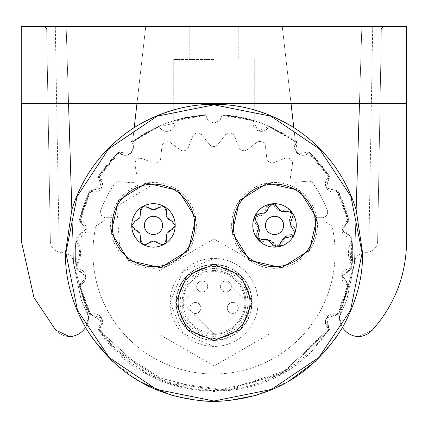 <?xml version="1.0" encoding="UTF-8"?>
<svg xmlns="http://www.w3.org/2000/svg" width="428" height="428" viewBox="0 0 428 428"><rect width="100%" height="100%" fill="white"/><g stroke="black" fill="none" stroke-linecap="round" stroke-linejoin="round"><path stroke-width="0.32" stroke-dasharray="2.14 1.6" d="M245.586 257.1L213.92 238.904L245.586 257.1A42.923 42.923 0 0 1 249.588 190.471A42.923 42.923 0 0 1 309.294 250.583A42.923 42.923 0 0 1 245.586 257.1M269.142 334.102L269.014 270.56L269.142 334.102L214.182 365.983L159.088 334.327L158.959 270.785L213.92 238.904L158.959 270.785L159.088 334.327L214.182 365.983L269.142 334.102M214.139 346.466A44.025 44.025 0 0 1 170.028 302.532A44.025 44.025 0 0 1 213.963 258.421A44.025 44.025 0 0 1 258.073 302.355A44.025 44.025 0 0 1 214.139 346.466L182.986 333.637L170.028 302.532L182.858 271.379L213.963 258.421A44.025 44.025 0 0 1 258.073 302.355A44.025 44.025 0 0 1 214.139 346.466M213.973 264.75A37.696 37.696 0 0 0 176.357 302.521A37.696 37.696 0 0 0 214.128 340.137A37.696 37.696 0 0 0 251.744 302.366A37.696 37.696 0 0 0 213.973 264.75M214.123 338.211A35.77 35.77 0 0 1 178.283 302.516A35.77 35.77 0 0 1 213.979 266.676A35.77 35.77 0 0 1 249.818 302.371A35.77 35.77 0 0 1 214.123 338.211A35.77 35.77 0 0 0 249.818 302.371A35.77 35.77 0 0 0 213.979 266.676A35.77 35.77 0 0 0 178.283 302.516A35.77 35.77 0 0 0 214.123 338.211M214.128 340.415A37.969 37.969 0 0 1 176.079 302.521A37.969 37.969 0 0 1 213.973 264.472A37.969 37.969 0 0 1 252.022 302.366A37.969 37.969 0 0 1 214.128 340.415A37.969 37.969 0 0 0 252.022 302.366A37.969 37.969 0 0 0 213.973 264.472A37.969 37.969 0 0 0 176.079 302.521A37.969 37.969 0 0 0 214.128 340.415M214.118 335.461L247.068 302.377L213.984 269.426L181.033 302.51L214.118 335.461M213.984 270.528A31.918 31.918 0 0 1 245.966 302.377A31.918 31.918 0 0 1 214.118 334.359A31.918 31.918 0 0 1 182.135 302.51A31.918 31.918 0 0 1 213.984 270.528L182.135 302.51L214.118 334.359A31.918 31.918 0 0 0 245.966 302.377A31.918 31.918 0 0 0 213.984 270.528L182.135 302.51L214.118 334.359A31.918 31.918 0 0 0 245.966 302.377A31.918 31.918 0 0 0 213.984 270.528M225.84 280.961A5.505 5.505 0 0 0 220.345 286.471A5.505 5.505 0 0 0 225.861 291.966A5.505 5.505 0 0 0 231.35 286.45A5.505 5.505 0 0 0 225.84 280.961A5.505 5.505 0 0 1 231.35 286.45A5.505 5.505 0 0 1 225.861 291.966A5.505 5.505 0 0 1 220.345 286.471A5.505 5.505 0 0 1 225.84 280.961A5.505 5.505 0 0 1 231.35 286.45A5.505 5.505 0 0 1 225.861 291.966A5.505 5.505 0 0 1 220.345 286.471A5.505 5.505 0 0 1 225.84 280.961M232.784 313.408A5.505 5.505 0 0 0 238.273 307.898A5.505 5.505 0 0 0 232.762 302.403A5.505 5.505 0 0 0 227.268 307.919A5.505 5.505 0 0 0 232.784 313.408A5.505 5.505 0 0 0 238.273 307.898A5.505 5.505 0 0 0 232.762 302.403A5.505 5.505 0 0 0 227.268 307.919A5.505 5.505 0 0 0 232.784 313.408A5.505 5.505 0 0 0 238.273 307.898A5.505 5.505 0 0 0 232.762 302.403A5.505 5.505 0 0 0 227.268 307.919A5.505 5.505 0 0 0 232.784 313.408M202.198 292.014A5.505 5.505 0 0 0 207.692 286.498A5.505 5.505 0 0 0 202.177 281.009A5.505 5.505 0 0 0 196.682 286.519A5.505 5.505 0 0 0 202.198 292.014A5.505 5.505 0 0 0 207.692 286.498A5.505 5.505 0 0 0 202.177 281.009A5.505 5.505 0 0 0 196.682 286.519A5.505 5.505 0 0 0 202.198 292.014A5.505 5.505 0 0 0 207.692 286.498A5.505 5.505 0 0 0 202.177 281.009A5.505 5.505 0 0 0 196.682 286.519A5.505 5.505 0 0 0 202.198 292.014M195.366 313.489A5.505 5.505 0 0 0 200.855 307.973A5.505 5.505 0 0 0 195.339 302.484A5.505 5.505 0 0 0 189.85 307.994A5.505 5.505 0 0 0 195.366 313.489A5.505 5.505 0 0 0 200.855 307.973A5.505 5.505 0 0 0 195.339 302.484A5.505 5.505 0 0 0 189.85 307.994A5.505 5.505 0 0 0 195.366 313.489A5.505 5.505 0 0 0 200.855 307.973A5.505 5.505 0 0 0 195.339 302.484A5.505 5.505 0 0 0 189.85 307.994A5.505 5.505 0 0 0 195.366 313.489M182.162 257.324A42.923 42.923 0 0 1 118.54 250.348A42.923 42.923 0 0 1 128.528 190.471A42.923 42.923 0 0 1 188.4 200.459A42.923 42.923 0 0 1 182.162 257.324M96.016 225.775A55.03 55.03 0 0 0 104.881 219.901L113.639 219.901A105.652 105.652 0 0 1 114.394 217.697L105.85 217.697L114.394 217.697A105.652 105.652 0 0 0 113.639 219.901L104.881 219.901A55.03 55.03 0 0 1 96.016 225.775A121.065 121.065 0 0 0 214 373.981A121.065 121.065 0 0 0 331.984 225.775A121.065 121.065 0 0 1 214 373.981A121.065 121.065 0 0 1 96.016 225.775M323.231 219.901A55.03 55.03 0 0 0 331.984 225.775A55.03 55.03 0 0 1 323.231 219.901L314.361 219.901L323.231 219.901M313.606 217.697A105.652 105.652 0 0 1 314.361 219.901A105.652 105.652 0 0 0 313.606 217.697L322.15 217.697L313.606 217.697M322.15 217.697A5.505 5.505 0 0 0 327.297 210.255A121.065 121.065 0 0 0 313.146 183.446A5.505 5.505 0 0 0 308.123 181.124L296.481 182.221L308.123 181.124A5.505 5.505 0 0 1 313.146 183.446A121.065 121.065 0 0 1 327.297 210.255A5.505 5.505 0 0 1 322.15 217.697M296.481 182.221A5.505 5.505 0 0 1 290.537 175.828L292.474 164.32L290.537 175.828A5.505 5.505 0 0 0 296.481 182.221M292.474 164.32A5.505 5.505 0 0 0 285.064 158.274L274.182 162.48L285.064 158.274A5.505 5.505 0 0 1 292.474 164.32M274.182 162.48A5.505 5.505 0 0 1 266.73 157.943L265.467 146.339L266.73 157.943A5.505 5.505 0 0 0 274.182 162.48M265.467 146.339A5.505 5.505 0 0 0 256.693 142.535L247.363 149.538L256.693 142.535A5.505 5.505 0 0 1 265.467 146.339M247.363 149.538A5.505 5.505 0 0 1 238.958 147.189L234.592 136.366L238.958 147.189A5.505 5.505 0 0 0 247.363 149.538M234.592 136.366A5.505 5.505 0 0 0 225.117 135.088L218.034 144.359L225.117 135.088A5.505 5.505 0 0 1 234.592 136.366M218.034 144.359A5.505 5.505 0 0 1 209.308 144.386L202.171 135.157L209.308 144.386A5.505 5.505 0 0 0 218.034 144.359M202.171 135.157A5.505 5.505 0 0 0 192.702 136.495L188.406 147.344L192.702 136.495A5.505 5.505 0 0 1 202.171 135.157M188.406 147.344A5.505 5.505 0 0 1 180.011 149.741L170.638 142.791L180.011 149.741A5.505 5.505 0 0 0 188.406 147.344M170.638 142.791A5.505 5.505 0 0 0 161.886 146.654L160.698 158.258L161.886 146.654A5.505 5.505 0 0 1 170.638 142.791M160.698 158.258A5.505 5.505 0 0 1 153.272 162.843L142.364 158.702L153.272 162.843A5.505 5.505 0 0 0 160.698 158.258M142.364 158.702A5.505 5.505 0 0 0 134.991 164.796L136.997 176.293L134.991 164.796A5.505 5.505 0 0 1 142.364 158.702M136.997 176.293A5.505 5.505 0 0 1 131.096 182.719L119.444 181.697L131.096 182.719A5.505 5.505 0 0 0 136.997 176.293M116.625 182.194A5.505 5.505 0 0 1 119.444 181.697A5.505 5.505 0 0 0 114.437 184.045A5.505 5.505 0 0 1 116.625 182.194M114.437 184.045A121.065 121.065 0 0 0 100.703 210.255A5.505 5.505 0 0 0 105.85 217.697A5.505 5.505 0 0 1 100.703 210.255A121.065 121.065 0 0 1 114.437 184.045M205.772 115.458L205.782 115.565A8.255 8.255 0 0 1 205.75 115.041A8.255 8.255 0 0 0 205.761 115.335L205.766 115.335A8.255 8.255 0 0 1 205.75 115.041L185.206 117.844L174.597 120.557A137.57 137.57 0 0 0 159.109 126.223L159.302 126.661A137.602 137.602 0 0 0 132.011 142.422L131.38 141.62L132.744 140.555A138.667 138.667 129.6 0 0 131.348 141.582L131.38 141.62M205.75 115.132L208.163 120.632L205.766 115.41L208.163 120.632L205.766 115.41L205.756 114.64L185.169 117.529L174.597 120.557A8.255 8.255 0 0 1 168.338 131.225A8.255 8.255 0 0 1 159.109 126.223A8.255 8.255 0 0 0 169.584 130.882A8.255 8.255 0 0 0 174.747 121.038A137.602 137.602 0 0 1 205.782 115.565L202.679 115.785L174.742 121.033L175.015 123.125L159.296 126.651L159.109 126.223L132.643 141.433L132.733 140.63M130.524 153.433A8.255 8.255 0 0 0 132.011 142.422A8.255 8.255 0 0 1 133.472 147.109C131.343 155.204 126.656 157.162 119.407 152.973A8.255 8.255 0 0 0 130.524 153.433A8.255 8.255 0 0 0 131.348 141.582A8.255 8.255 0 0 1 133.472 147.109C130.92 155.69 125.998 157.381 118.706 152.186L130.524 153.433M134.221 127.571C187.421 96.295 240.606 96.295 293.779 127.576L295.256 140.555L293.779 127.576C324.354 147.51 345.145 174.875 356.144 209.677L354.475 263.327L346.83 299.793L339.393 316.875L354.475 263.327L356.144 209.677L362.575 252.916C362.917 277.761 356.23 302.617 342.507 327.49A19.843 19.843 0 0 1 339.377 316.875L342.507 327.49L339.377 316.875A19.843 19.843 0 0 0 358.423 336.617L372.317 330.127C394.76 304.79 406.183 275.204 406.6 241.36L406.6 103.544L291.04 103.544L282.266 26.504L361.847 26.504L282.266 26.504L291.04 103.544L359.45 103.544L361.692 31.512L354.475 263.327L346.83 299.793L339.393 316.875L354.475 263.327L361.847 26.504L354.528 261.717L361.847 26.504L361.692 31.506L361.847 26.504L383.52 26.504L361.847 26.504L354.651 257.79L361.847 26.504L361.692 31.506L361.847 26.504L372.697 26.504L361.847 26.504L354.475 263.327L346.83 299.793L354.475 263.327L339.393 316.875L346.83 299.793L339.393 316.875L354.475 263.327L359.45 103.544L406.6 103.544L21.4 103.544L68.55 103.544L66.153 26.504L44.48 26.504L66.153 26.504L73.349 257.79L66.153 26.504L66.308 31.506L66.153 26.504L55.303 26.504L66.153 26.504L68.55 103.544L136.96 103.544L132.643 141.433L145.734 26.504L136.96 103.544L291.04 103.544L295.357 141.433A137.57 137.57 0 0 0 222.25 115.041A8.255 8.255 0 0 1 222.218 115.565L222.244 114.64L219.837 120.632L222.25 115.041A8.255 8.255 0 0 1 222.239 115.335L250.262 120.188L253.258 121.033A8.255 8.255 0 0 0 268.704 126.651L268.891 126.223A137.57 137.57 0 0 0 253.397 120.557L242.794 117.844L222.25 115.041L222.218 115.565A137.602 137.602 0 0 1 253.258 121.033M205.777 115.464L205.75 115.041A137.57 137.57 0 0 0 132.643 141.433L132.744 140.555A138.667 138.667 -35.3 0 0 131.348 141.582L132.001 142.406L156.455 127.924L159.296 126.651A8.255 8.255 0 0 0 169.584 130.882A8.255 8.255 0 0 0 174.603 120.557L174.72 120.942L174.603 120.557L185.206 117.844L205.75 115.041A137.57 137.57 0 0 0 132.643 141.433L156.257 127.501L159.109 126.223A137.57 137.57 0 0 1 174.603 120.557L174.715 120.931M98.312 176.598L99.146 177.117L102.64 183.858C101.136 191.081 96.926 193.413 90.003 190.851L79.892 217.67L79.116 220.757A8.255 8.255 0 0 1 86.103 230.366A8.255 8.255 0 0 0 80.175 220.976L79.164 220.762L79.934 217.697C84.246 203.498 87.612 194.563 90.046 190.877L101.532 187.983A8.255 8.255 0 0 0 99.168 177.128L98.296 176.587L100.066 173.966L118.738 152.224L116.475 154.438L98.253 176.566A138.667 138.667 0 0 1 118.706 152.186L119.225 152.785L118.706 152.186L100.029 173.939L98.253 176.566L102.64 183.858L90.95 191.364A8.255 8.255 0 0 0 101.532 187.983L98.29 176.593M86.103 230.366A8.255 8.255 0 0 1 76.254 237.005A138.667 138.667 0 0 0 76.254 268.832A138.667 138.667 0 0 1 76.254 237.005L75.991 240.167L76.318 268.816L77.291 268.677L76.97 240.258L77.029 237.133L77.318 237.16A8.255 8.255 0 0 0 86.103 230.366M88.655 312.098L79.164 285.069L80.159 284.791A8.255 8.255 0 0 0 77.329 268.741L76.254 268.827A8.255 8.255 0 0 1 85.563 275.562A8.255 8.255 0 0 1 79.116 285.08A138.667 138.667 0 0 0 90.003 314.981A138.667 138.667 0 0 1 79.116 285.08L90.062 314.949L90.688 314.596L90.003 314.981C96.926 312.419 101.136 314.751 102.64 321.979L99.168 328.704A8.255 8.255 0 0 0 101.532 317.849L90.062 314.949M90.929 314.484L102.64 321.979L98.269 329.298L98.724 328.998L101.532 317.849A8.255 8.255 0 0 0 90.95 314.473L90.693 314.596L80.903 287.889L80.148 284.866L79.185 285.069M98.312 329.271L148.2 374.976L213.914 391.583L279.709 375.024L329.731 329.298L328.918 328.763L329.672 329.26L312.841 350.077C254.28 412.838 143.246 401.876 98.312 329.271L99.066 328.774M296.609 141.631L296.155 142.192L296.62 141.62L295.256 140.555L296.652 141.582A138.667 138.667 0 0 0 295.256 140.555A138.667 138.667 0 0 1 296.652 141.582L294.528 147.109C297.08 155.69 302.002 157.381 309.294 152.186A138.667 138.667 0 0 1 329.747 176.566L325.36 183.858C326.864 191.081 331.074 193.413 337.997 190.851A138.667 138.667 0 0 1 348.884 220.757L341.769 228.932L351.746 237.005A138.667 138.667 0 0 1 351.746 268.832L341.769 276.9L348.884 285.075A138.667 138.667 0 0 1 337.997 314.981C331.074 312.419 326.864 314.751 325.36 321.979L329.276 328.998L326.468 317.849L337.071 314.484A8.255 8.255 0 0 0 328.854 328.72L328.918 328.763M227.038 400.918L214 401.496L214 401.009L156.605 389.432L109.284 357.631L77.484 310.316L65.907 252.916L65.425 252.916C65.083 277.761 71.77 302.617 85.493 327.49L88.623 316.875A19.843 19.843 0 0 1 69.577 336.617A19.843 19.843 0 0 1 55.683 330.127L33.973 297.604L55.683 330.127A19.843 19.843 0 0 0 69.577 336.617A19.843 19.843 0 0 0 88.623 316.875L85.493 327.49A19.843 19.843 0 0 1 69.577 336.617M65.425 252.916L71.856 209.677L73.525 263.327L88.607 316.875L73.525 263.327L81.17 299.793L88.607 316.875L81.17 299.793L73.525 263.327L68.55 103.544L291.04 103.544L293.779 127.576M99.146 177.117L117.17 155.139L119.219 152.785L119.423 152.989A137.602 137.602 0 0 0 99.168 177.128M73.006 259.726L72.268 258.036L73.472 261.717L73.006 259.732L73.472 261.717L66.153 26.504L145.734 26.504L136.96 103.544L145.734 26.504L66.153 26.504L145.734 26.504L66.153 26.504L73.472 261.717L73.349 257.79L73.472 261.717L72.268 258.041L70.069 255.211M21.4 26.504L406.6 26.504L21.4 26.504L406.6 26.504L406.6 103.544L21.4 103.544L21.4 241.36L33.973 297.604L21.4 241.36L21.4 103.544L68.55 103.544L73.525 263.327L68.55 103.544L21.4 103.544L21.4 26.504L21.4 103.544L406.6 103.544L359.45 103.544L356.144 209.677M214 26.504L238.214 26.504L214 26.504M208.163 120.632L214 123.05L219.837 120.632L222.244 115.132L219.837 120.632L214 123.05L219.837 120.632L214 123.05L208.163 120.632M214 59.524L173.281 59.524L214 59.524M174.72 120.942L174.544 120.402L185.169 117.523L205.756 114.64M90.046 190.877L90.693 191.241L90.062 190.888L88.676 193.734L79.185 220.768L80.148 220.971L89.564 194.151L90.929 191.353M79.164 220.768L86.231 228.932L77.291 237.16M76.302 268.821L75.975 265.692L76.254 237.005L86.231 228.932L80.148 220.971M79.164 285.069L86.231 276.9L80.148 284.866M99.146 328.72L115.865 349.382L166.99 382.241L227.284 389.871L284.984 370.787L328.832 328.704L329.672 329.26M348.044 288.151C344.203 301.135 340.838 310.07 337.938 314.949L337.997 314.981A138.667 138.667 0 0 0 348.884 285.08L342.437 275.562L350.671 268.741L351.698 268.821L352.025 265.692L351.698 237.016L350.971 237.133L351.682 237.021L352.009 240.167M337.938 314.949L337.312 314.596L337.954 314.955L339.34 312.108L348.836 285.069L347.841 284.791L338.409 311.67L337.05 314.473M352.009 240.178L351.682 268.816L350.709 268.677A8.255 8.255 0 0 0 347.852 284.866L348.815 285.069L348.044 288.135M351.682 268.816L351.746 268.832A138.667 138.667 0 0 0 351.746 237.005L341.897 230.366L347.852 220.971A8.255 8.255 0 0 0 350.709 237.16L350.981 240.033L351.57 241.007A24.423 24.423 0 0 0 351.565 264.895L350.976 265.868L350.671 268.741M339.329 193.745L348.815 220.768L348.066 217.697C343.812 203.642 340.442 194.708 337.954 190.877L337.307 191.241L337.997 190.851L326.468 187.983L328.854 177.117A8.255 8.255 0 0 0 337.071 191.353L347.071 217.954L347.825 220.976M311.536 154.444L329.688 176.598L327.934 173.966L309.294 152.186L297.476 153.433L295.989 142.422A8.255 8.255 0 0 0 308.593 152.973L309.251 152.234L308.577 152.989L327.088 174.549L328.832 177.128M296.155 142.192L295.999 142.406A137.602 137.602 0 0 0 268.704 126.651L293.469 140.598L295.989 142.422L296.155 142.192M295.267 140.641L295.357 141.433L271.743 127.501L268.891 126.223L268.698 126.661L258.416 130.882L253.253 121.038M354.994 259.726L355.732 258.036L354.528 261.717L354.994 259.732L354.528 261.717L354.651 257.79L354.528 261.717L355.732 258.041L357.931 255.211M357.931 255.206L365.25 252.349L368.759 252.167L372.114 250.958L368.759 252.167L372.114 250.958L374.896 248.721L372.114 250.958L368.759 252.167L365.25 252.349L357.931 255.206L355.732 258.036L357.926 255.211L355.732 258.041L354.994 259.732M376.8 245.709L374.896 248.721L376.8 245.709L377.624 242.237L376.8 245.709L374.896 248.721L372.114 250.958L374.896 248.721L376.8 245.709L377.624 242.237L381.353 28.639L377.624 242.237L376.8 245.709M381.353 28.639L383.52 26.504L372.697 26.504L383.52 26.504L381.353 28.639L377.624 242.237L381.353 28.639L383.52 26.504M70.069 255.206L62.75 252.349L59.241 252.167L55.886 250.958L59.241 252.167L55.886 250.958L53.104 248.721L55.886 250.958L59.241 252.167L62.75 252.349L70.069 255.206L72.268 258.036L70.074 255.211L72.268 258.041L73.006 259.732M44.48 26.504L46.647 28.639L50.376 242.237L51.2 245.709L53.104 248.721L51.2 245.709L50.376 242.237L46.647 28.639L50.376 242.237L51.2 245.709L53.104 248.721L55.886 250.958L53.104 248.721L51.2 245.709L50.376 242.237L46.647 28.639L44.48 26.504L55.303 26.504L44.48 26.504L46.647 28.639M225.401 114.87L242.831 117.529L253.456 120.407L242.831 117.523L225.401 114.87M295.267 140.63L295.357 141.433L268.891 126.223A137.57 137.57 0 0 0 253.397 120.557L252.985 123.125A8.255 8.255 0 0 0 268.891 126.223A8.255 8.255 0 0 1 258.416 130.882A8.255 8.255 0 0 1 253.397 120.557L253.285 120.937M90.95 191.364A137.602 137.602 0 0 0 80.175 220.976M77.318 237.16A137.602 137.602 0 0 0 77.019 240.033L76.43 241.007A138.1 138.1 0 0 0 76.435 264.895A24.423 24.423 0 0 0 76.43 241.007M77.019 240.033A25.423 25.423 0 0 1 77.024 265.868L76.435 264.895M77.024 265.868A137.602 137.602 0 0 0 77.329 268.741M80.159 284.791A137.602 137.602 0 0 0 90.95 314.473M99.168 328.704A137.602 137.602 0 0 0 328.854 328.72M337.071 314.484A137.602 137.602 0 0 0 347.852 284.866M350.709 268.677A137.602 137.602 0 0 0 350.709 237.16M347.852 220.971A137.602 137.602 0 0 0 337.071 191.353M328.854 177.117A137.602 137.602 0 0 0 308.593 152.973L297.476 153.433L296.62 141.62M253.28 120.942L253.456 120.402L242.794 117.844L222.25 115.041A137.57 137.57 0 0 1 295.357 141.433L282.266 26.504L291.04 103.544L406.6 103.544L406.6 241.36C406.183 275.204 394.76 304.79 372.317 330.127L358.423 336.617A19.843 19.843 0 0 0 372.317 330.127M308.117 249.385A41.27 41.27 0 0 0 285.433 185.597A41.27 41.27 0 0 0 233.41 228.921A41.27 41.27 0 0 0 308.117 249.385M187.057 249.385A41.27 41.27 0 0 0 153.47 184.131A41.27 41.27 0 0 0 116.774 244.292A41.27 41.27 0 0 0 187.057 249.385M271.882 244.088A4.35 4.35 0 0 0 280.313 243.366A7.608 7.608 0 0 1 289.392 237.037A4.35 4.35 0 0 0 292.982 229.376A7.608 7.608 0 0 1 292.035 218.355A4.35 4.35 0 0 0 287.199 211.411A7.608 7.608 0 0 1 277.178 206.719A4.35 4.35 0 0 0 268.752 207.436A7.608 7.608 0 0 1 259.673 213.77A4.35 4.35 0 0 0 256.083 221.426A7.608 7.608 0 0 1 257.025 232.452A4.35 4.35 0 0 0 261.866 239.391A7.608 7.608 0 0 1 271.882 244.088M131.733 225.363L135.077 221.174A4.35 4.35 0 0 0 135.077 229.633L131.733 225.444A21.737 21.737 0 0 0 142.567 244.206A21.737 21.737 0 0 1 142.599 206.58A4.35 4.35 0 0 0 140.609 211.587L142.567 206.596A21.737 21.737 0 0 0 131.733 225.401A21.737 21.737 0 0 1 164.336 206.58A4.35 4.35 0 0 0 159.002 207.361L164.304 206.558A21.737 21.737 0 0 0 142.599 206.58A21.737 21.737 0 0 0 142.567 206.596M142.636 206.558L147.938 207.361A4.35 4.35 0 0 0 140.609 211.587A7.608 7.608 0 0 1 135.077 221.174A7.608 7.608 0 0 0 140.609 211.587L139.908 217.574L135.077 221.174A4.35 4.35 0 0 0 135.077 229.633L139.908 233.233L140.609 239.215A4.35 4.35 0 0 0 147.938 243.446L144.776 244.811A4.35 4.35 0 0 0 147.938 243.446L153.47 241.06A7.608 7.608 0 0 0 147.938 243.446A7.608 7.608 0 0 1 153.47 241.06L159.002 243.446A4.35 4.35 0 0 0 166.326 239.215L167.027 233.233L171.863 229.633A4.35 4.35 0 0 0 171.863 221.174L167.027 217.574L166.326 211.587A4.35 4.35 0 0 0 164.336 206.58A21.737 21.737 0 0 1 175.207 225.401A21.737 21.737 0 0 0 164.368 206.596A21.737 21.737 0 0 0 164.336 206.58A21.737 21.737 0 0 0 164.304 206.558M164.368 206.596L166.326 211.587A4.35 4.35 0 0 0 164.336 206.58A21.737 21.737 0 0 0 142.599 206.58A4.35 4.35 0 0 1 147.938 207.361A7.608 7.608 0 0 0 153.47 209.747L147.938 207.361A7.608 7.608 0 0 0 159.002 207.361A4.35 4.35 0 0 1 164.336 206.58A21.737 21.737 0 0 1 175.207 225.401A4.35 4.35 0 0 1 171.863 229.633A7.608 7.608 0 0 0 166.326 239.215L164.368 244.206A21.737 21.737 0 0 0 175.207 225.444A21.737 21.737 0 0 1 164.368 244.206A21.737 21.737 0 0 1 164.336 244.228A21.737 21.737 0 0 1 142.599 244.228A21.737 21.737 0 0 0 164.304 244.249A21.737 21.737 0 0 0 164.336 244.228A4.35 4.35 0 0 0 166.326 239.215A7.608 7.608 0 0 1 171.863 229.633L175.207 225.444A21.737 21.737 0 0 0 175.207 225.401A4.35 4.35 0 0 0 171.863 221.174A7.608 7.608 0 0 1 166.326 211.587A7.608 7.608 0 0 0 171.863 221.174L175.207 225.363M159.002 243.446A7.608 7.608 0 0 0 153.47 241.06A7.608 7.608 0 0 1 159.002 243.446A4.35 4.35 0 0 0 162.164 244.811L159.002 243.446M175.207 225.401A21.737 21.737 0 0 1 142.599 244.228A21.737 21.737 0 0 1 142.567 244.206L140.609 239.215A7.608 7.608 0 0 0 135.077 229.633A7.608 7.608 0 0 1 140.609 239.215A4.35 4.35 0 0 0 142.599 244.228A21.737 21.737 0 0 1 131.733 225.401M295.352 231.644L290.949 234.71A4.35 4.35 0 0 0 295.363 231.612A21.737 21.737 0 0 0 292.361 212.967A21.737 21.737 0 0 1 276.386 247.058A21.737 21.737 0 0 0 279.57 246.544A21.737 21.737 0 0 0 279.607 246.539A21.737 21.737 0 0 0 295.352 231.65A21.737 21.737 0 0 0 290.35 210.496A21.737 21.737 0 0 0 290.323 210.464A21.737 21.737 0 0 0 290.296 210.437A21.737 21.737 0 0 0 269.528 204.252A21.737 21.737 0 0 0 269.49 204.258A21.737 21.737 0 0 0 269.453 204.268A21.737 21.737 0 0 0 258.715 240.311A21.737 21.737 0 0 0 258.742 240.338A21.737 21.737 0 0 0 258.769 240.37A21.737 21.737 0 0 0 279.532 246.555A21.737 21.737 0 0 0 279.57 246.544A4.35 4.35 0 0 0 282.913 242.312L279.607 246.539M276.344 247.063A21.737 21.737 0 0 1 254.847 216.177A21.737 21.737 0 0 1 290.323 210.464A4.35 4.35 0 0 0 284.984 209.693L279.002 210.399L274.38 206.531A7.608 7.608 0 0 0 284.984 209.693L290.296 210.437M272.716 203.744A21.737 21.737 0 0 1 292.34 212.941A21.737 21.737 0 0 0 290.323 210.464A4.35 4.35 0 0 1 291.393 212.443L290.799 215.835A4.35 4.35 0 0 0 291.393 212.443L290.35 210.496M77.291 268.677L86.231 276.9L76.318 268.816M328.832 328.704L326.468 317.849L337.954 314.955M347.841 284.791L342.437 275.562L351.698 268.821M350.976 265.868L349.767 242.35L350.981 240.033M350.682 237.16L341.897 230.366L348.884 220.757L348.108 217.67L337.954 190.877M337.05 191.364L326.468 187.983L329.747 176.566L327.971 173.939L309.262 152.224L311.525 154.438M136.96 103.544L68.55 103.544L66.308 31.506L73.525 263.327L88.607 316.875L81.17 299.793L73.525 263.327L68.55 103.544L359.45 103.544M214 401.496L212.39 401.485M201.042 400.929L171.361 395.247M139.854 381.669L112.297 361.232M92.641 338.628L85.75 327.928M358.423 336.617A19.843 19.843 0 0 1 342.507 327.49L341.983 328.388M335.472 338.473L315.896 361.05M288.162 381.664L256.137 395.392M329.731 329.298L279.8 374.976L214.086 391.583L148.291 375.024L98.269 329.298L115.159 350.077L166.69 383.194L227.412 390.871L285.503 371.665L329.731 329.298M90.062 190.888L90.003 190.851A138.667 138.667 0 0 0 79.116 220.757L79.185 220.768M99.082 328.763L98.328 329.26M328.934 328.774L329.688 329.271M351.57 241.007A138.1 138.1 0 0 1 351.565 264.895M362.575 252.916L362.093 252.916L350.516 310.316L318.716 357.631L271.395 389.432L214 401.009M65.907 252.916L77.072 196.511L108.498 148.992L157.071 116.202L214 104.823L270.929 116.207L319.502 148.992L350.928 196.511L362.093 252.916M361.847 26.504L282.266 26.504L361.847 26.504M68.55 103.544L73.525 263.327L68.55 103.544L21.4 103.544M73.525 263.327L81.17 299.793L88.607 316.875L73.525 263.327M406.6 26.504L406.6 103.544L406.6 26.504M366.823 252.349L367.791 252.301L366.823 252.349M61.177 252.349L60.209 252.301L61.177 252.349M308.117 201.422A41.27 41.27 0 0 1 291.623 262.969A41.27 41.27 0 0 1 234.384 234.972A41.27 41.27 0 0 0 284.101 265.547A41.27 41.27 0 0 0 314.676 215.835A41.27 41.27 0 0 0 264.964 185.254A41.27 41.27 0 0 0 234.384 234.972A41.27 41.27 0 0 1 308.117 201.422M187.057 201.422A41.27 41.27 0 0 1 153.47 266.676A41.27 41.27 0 0 1 119.883 249.385L116.78 206.521L153.47 184.131A41.27 41.27 0 0 0 112.195 225.401A41.27 41.27 0 0 0 153.47 266.676A41.27 41.27 0 0 0 194.74 225.401A41.27 41.27 0 0 0 153.47 184.131A41.27 41.27 0 0 1 187.057 201.422M253.713 219.157L258.111 216.097A7.608 7.608 0 0 0 266.152 208.495L263.771 214.027L258.111 216.097A4.35 4.35 0 0 0 255.698 224.202L253.692 219.232M269.528 204.252L274.38 206.531A4.35 4.35 0 0 0 266.152 208.495L269.453 204.268M254.847 216.177A21.737 21.737 0 0 0 276.386 247.058A21.737 21.737 0 0 0 292.361 212.967A21.737 21.737 0 0 0 254.847 216.177M265.665 227.514A9.116 9.116 0 0 1 272.417 216.536A9.116 9.116 0 0 1 283.395 223.288A9.116 9.116 0 0 1 276.643 234.266A9.116 9.116 0 0 1 265.665 227.514M256.704 237.834A21.737 21.737 0 0 1 272.679 203.744A21.737 21.737 0 0 1 294.213 234.63A21.737 21.737 0 0 1 256.704 237.834M295.374 231.575L295.427 229.36A4.35 4.35 0 0 0 293.367 226.599L295.427 229.36A4.35 4.35 0 0 1 295.363 231.612A21.737 21.737 0 0 1 294.234 234.587M294.213 234.63A21.737 21.737 0 0 1 279.57 246.544A4.35 4.35 0 0 1 274.68 244.276A7.608 7.608 0 0 0 264.076 241.114L258.769 240.37M258.715 240.311L258.261 234.967A4.35 4.35 0 0 0 264.076 241.114L270.063 240.408L274.68 244.276L279.532 246.555M258.261 234.967A7.608 7.608 0 0 0 255.698 224.202L259.304 229.034L258.261 234.967M290.799 215.835A7.608 7.608 0 0 0 293.367 226.599L289.761 221.774L290.799 215.835M290.949 234.71A7.608 7.608 0 0 0 282.913 242.312L285.289 236.775L290.949 234.71M153.47 216.29A9.116 9.116 0 0 1 162.581 225.401A9.116 9.116 0 0 1 153.47 234.517A9.116 9.116 0 0 1 144.354 225.401A9.116 9.116 0 0 1 153.47 216.29M164.336 244.228A4.35 4.35 0 0 1 162.164 244.811L164.304 244.249M153.47 209.747A7.608 7.608 0 0 0 159.002 207.361L153.47 209.747M142.599 244.228A4.35 4.35 0 0 0 144.776 244.811L142.636 244.249M213.979 266.377A36.064 36.064 0 0 0 177.984 302.516A36.064 36.064 0 0 0 214.123 338.511A36.064 36.064 0 0 0 250.118 302.371A36.064 36.064 0 0 0 213.979 266.377M214.118 336.333A33.892 33.892 0 0 1 180.161 302.51A33.892 33.892 0 0 1 213.984 268.554A33.892 33.892 0 0 1 247.94 302.377A33.892 33.892 0 0 1 214.118 336.333M214.112 333.257A30.816 30.816 0 0 0 244.87 302.382A30.816 30.816 0 0 0 213.989 271.625A30.816 30.816 0 0 0 183.238 302.505A30.816 30.816 0 0 0 214.112 333.257M90.046 314.955L88.66 312.108M337.938 190.888L339.324 193.734M372.697 26.504L368.759 252.167L372.697 26.504M55.303 26.504L59.241 252.167L55.303 26.504M132.733 140.641L131.391 141.631M173.281 59.524L173.281 120.958L173.281 59.524M238.214 26.504L238.214 59.524L238.214 26.504M189.786 26.504L189.786 59.524L189.786 26.504M254.719 59.524L254.719 120.958L254.719 59.524M222.25 114.725L222.234 115.282L222.244 114.731"/><path stroke-width="0.64" d="M65.425 252.916C65.083 277.761 71.77 302.617 85.493 327.49C115.175 374.987 158.012 399.656 214 401.496C269.982 399.656 312.815 374.987 342.507 327.49C356.23 302.617 362.917 277.761 362.575 252.916L356.144 209.677C345.145 174.875 324.354 147.51 293.779 127.576L291.04 103.544L136.96 103.544L134.221 127.576C103.646 147.51 82.855 174.875 71.856 209.677L65.425 252.916L65.907 252.916L77.484 310.316L109.284 357.631L156.605 389.432L214 401.009L271.395 389.432L318.716 357.631L350.516 310.316L362.093 252.916L350.928 196.511L319.502 148.992L270.929 116.202L214 104.823L157.071 116.207L108.498 148.992L77.072 196.511L65.907 252.916M68.55 103.544L71.856 209.677C82.855 174.875 103.646 147.51 134.221 127.576C159.601 111.97 186.196 104.223 214 104.341C241.793 104.223 268.388 111.97 293.779 127.576M21.4 26.504L406.6 26.504L406.6 103.544L21.4 103.544L21.4 241.36L21.4 103.544M362.575 252.916L362.093 252.916M356.144 209.677L359.45 103.544M358.423 336.617A19.843 19.843 0 0 1 342.507 327.49A19.843 19.843 0 0 0 358.423 336.617A19.843 19.843 0 0 0 372.317 330.127C394.76 304.795 406.183 275.204 406.6 241.36C406.183 275.204 394.76 304.795 372.317 330.127M214 401.496L214 401.009M85.75 327.928L85.493 327.49A19.843 19.843 0 0 1 69.577 336.617L55.683 330.127L33.973 297.604L21.4 241.36L33.973 297.604L55.683 330.127L69.577 336.617M406.6 103.544L406.6 241.36L406.6 103.544M383.52 26.504L381.353 28.639M46.647 28.639L44.48 26.504M239.6 200.459L267.468 183.066L299.472 190.471L316.87 218.339L309.46 250.348L281.597 267.741L249.588 260.336L232.195 232.468L239.6 200.459M118.54 200.459L146.403 183.066L178.412 190.471L195.805 218.339L188.4 250.348L160.532 267.741L128.528 260.336L111.13 232.468L118.54 200.459M233.41 228.921A41.27 41.27 0 0 1 271.015 184.281A41.27 41.27 0 0 1 315.655 221.886A41.27 41.27 0 0 1 278.05 266.526A41.27 41.27 0 0 1 233.41 228.921M153.47 266.676A41.27 41.27 0 0 1 112.195 225.401A41.27 41.27 0 0 1 153.47 184.131A41.27 41.27 0 0 1 194.74 225.401A41.27 41.27 0 0 1 153.47 266.676M272.716 203.744A21.737 21.737 0 0 0 272.679 203.744A21.737 21.737 0 0 0 258.742 240.338A21.737 21.737 0 0 0 276.386 247.058A21.737 21.737 0 0 1 254.847 216.177A21.737 21.737 0 0 1 296.187 223.55A21.737 21.737 0 0 1 276.386 247.058L280.313 243.366L283.486 238.246L289.392 237.037L294.213 234.63L294.608 232.409L290.13 224.069L293.127 215.086L292.361 212.967L287.199 211.411L281.175 211.229L277.178 206.719L272.679 203.744L268.752 207.436L265.574 212.561L259.673 213.77L254.847 216.177L256.083 221.426L258.935 226.738L257.025 232.452L256.704 237.834L261.866 239.391L267.885 239.578L271.882 244.088L276.386 247.058A21.737 21.737 0 0 1 276.344 247.063M131.733 225.401A21.737 21.737 0 0 1 164.336 206.58A21.737 21.737 0 0 1 153.47 247.138A21.737 21.737 0 0 1 131.733 225.401L135.077 229.633L139.908 233.233L140.609 239.215L142.599 244.228L144.776 244.811L153.47 241.06L162.164 244.811L164.336 244.228L166.326 239.215L167.027 233.233L171.863 229.633L175.207 225.401L171.863 221.174L167.027 217.574L166.326 211.587L164.336 206.58L159.002 207.361L153.47 209.747L147.938 207.361L142.599 206.58L140.609 211.587L139.908 217.574L135.077 221.174L131.733 225.401A21.737 21.737 0 0 0 131.733 225.444M265.451 226.182A9.116 9.116 0 0 0 275.306 234.485A9.116 9.116 0 0 0 283.614 224.625A9.116 9.116 0 0 0 273.754 216.322A9.116 9.116 0 0 0 265.451 226.182M153.47 216.29A9.116 9.116 0 0 0 144.354 225.401A9.116 9.116 0 0 0 153.47 234.517A9.116 9.116 0 0 0 162.581 225.401A9.116 9.116 0 0 0 153.47 216.29M212.39 401.485L201.042 400.929M171.361 395.247L139.854 381.669M112.297 361.232L92.641 338.628M341.983 328.388L335.472 338.473M315.896 361.05L288.162 381.664M256.137 395.392L227.038 400.918M136.96 103.544L134.221 127.576M213.946 264.327L240.9 275.493L252.065 302.446L240.905 329.389L213.952 340.56L186.993 329.394L175.833 302.441L186.988 275.498L213.946 264.327"/></g></svg>
